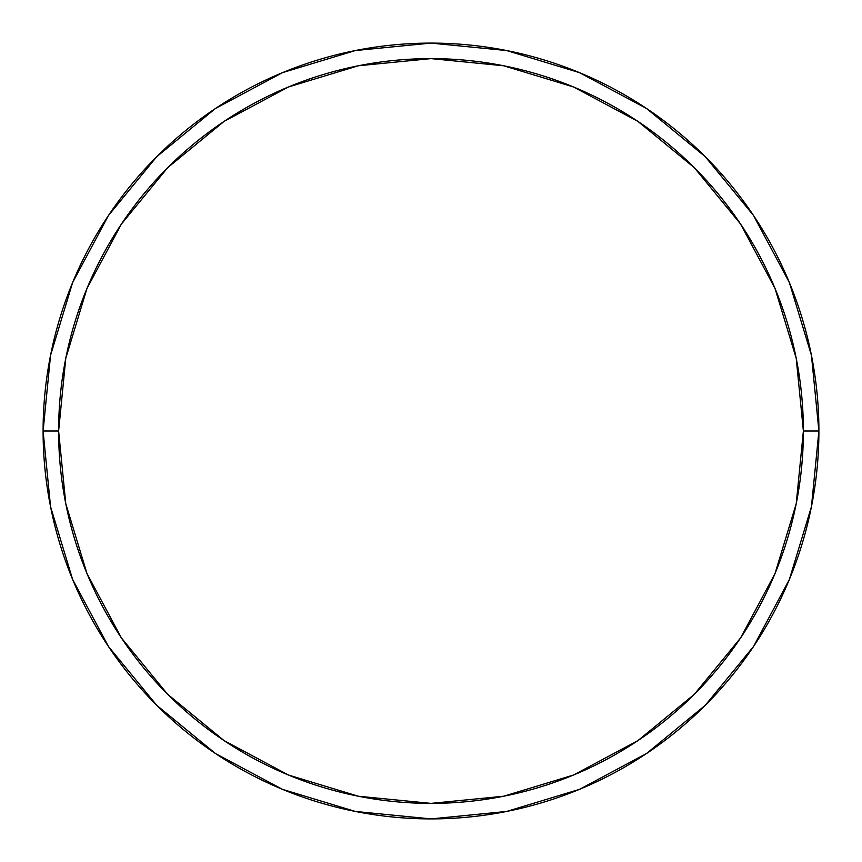 <?xml version="1.0" encoding="UTF-8"?>
<svg xmlns="http://www.w3.org/2000/svg" width="862" height="862" viewBox="0 0 862 862"><rect width="100%" height="100%" fill="white"/><g stroke="black" fill="none" stroke-linecap="round" stroke-linejoin="round"><path stroke-width="1.29" d="M43.1 431A387.9 387.9 0 0 0 431 818.9A387.9 387.9 0 0 0 818.9 431L803.384 431A372.384 372.384 0 0 1 431 803.384A372.384 372.384 0 0 1 58.616 431L65.771 503.645L86.965 573.51L121.37 637.891L167.681 694.319L224.109 740.63L288.49 775.035L358.355 796.229L431 803.384L503.645 796.229L573.51 775.035L637.891 740.63L694.319 694.319L740.63 637.891L775.035 573.51L796.229 503.645L803.384 431L796.229 358.355L775.035 288.49L740.63 224.109L694.319 167.681L637.891 121.37L573.51 86.965L503.645 65.771L431 58.616L358.355 65.771L288.49 86.965L224.109 121.37L167.681 167.681L121.37 224.109L86.965 288.49L65.771 358.355L58.616 431L43.1 431L58.616 431A372.384 372.384 0 0 1 431 58.616A372.384 372.384 0 0 1 803.384 431L818.9 431A387.9 387.9 0 0 0 431 43.1A387.9 387.9 0 0 0 43.1 431A387.9 387.9 0 0 1 431 43.1A387.9 387.9 0 0 1 818.9 431A387.9 387.9 0 0 1 431 818.9A387.9 387.9 0 0 1 43.1 431L50.556 355.327L72.623 282.553L108.396 215.597M108.472 215.489L156.712 156.712L215.392 108.547M215.489 108.472L282.553 72.623L355.327 50.556L430.871 43.1M431 43.1L506.673 50.556L579.447 72.623L646.403 108.396M646.511 108.472L705.288 156.712L753.453 215.392M753.528 215.489L789.376 282.553L811.444 355.327L818.9 430.871M818.9 431L811.444 506.673L789.376 579.447L753.603 646.403M753.528 646.511L705.288 705.288L646.608 753.453M646.511 753.528L579.447 789.376L506.673 811.444L431.129 818.9M431 818.9L355.327 811.444L282.553 789.376L215.597 753.603M215.489 753.528L156.712 705.288L108.547 646.608M108.472 646.511L72.623 579.447L50.556 506.673L43.1 431.129"/></g></svg>
